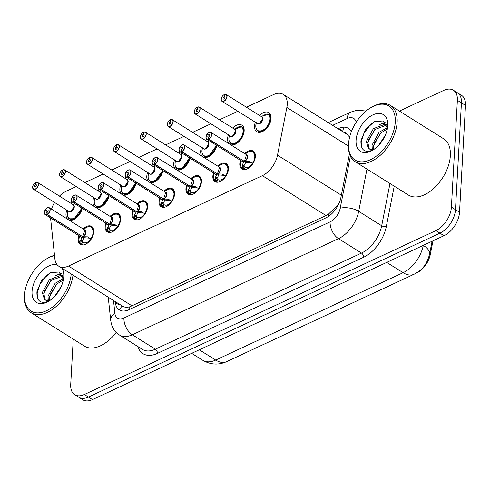 <?xml version="1.0" encoding="UTF-8"?>
<svg xmlns="http://www.w3.org/2000/svg" width="490" height="490" viewBox="0 0 490 490"><rect width="100%" height="100%" fill="white"/><g stroke="black" fill="none" stroke-linecap="round" stroke-linejoin="round"><path stroke-width="0.73" d="M83.092 228.922A10.621 6.352 122.1 0 1 91.606 226.417A10.621 6.352 122.1 0 1 93.743 231.795A10.621 6.352 122.1 0 1 88.629 242.121A10.621 6.352 122.1 0 1 80.323 244.424A10.621 6.352 122.1 0 1 78.186 239.047A10.621 6.352 122.1 0 1 78.859 235.672M110.029 216.36A10.621 6.352 122.1 0 1 118.537 213.861A10.621 6.352 122.1 0 1 120.681 219.238A10.621 6.352 122.1 0 1 115.567 229.565A10.621 6.352 122.1 0 1 107.255 231.868A10.621 6.352 122.1 0 1 105.117 226.49A10.621 6.352 122.1 0 1 105.797 223.115M136.961 203.803A10.621 6.352 122.1 0 1 145.475 201.304A10.621 6.352 122.1 0 1 147.613 206.676A10.621 6.352 122.1 0 1 142.498 217.003A10.621 6.352 122.1 0 1 134.193 219.306A10.621 6.352 122.1 0 1 132.055 213.934A10.621 6.352 122.1 0 1 132.735 210.553M163.899 191.247A10.621 6.352 122.1 0 1 172.413 188.748A10.621 6.352 122.1 0 1 174.55 194.12A10.621 6.352 122.1 0 1 169.436 204.446A10.621 6.352 122.1 0 1 161.13 206.749A10.621 6.352 122.1 0 1 158.993 201.372A10.621 6.352 122.1 0 1 159.667 197.997M190.837 178.691A10.621 6.352 122.1 0 1 199.35 176.186A10.621 6.352 122.1 0 1 201.488 181.563A10.621 6.352 122.1 0 1 196.374 191.89A10.621 6.352 122.1 0 1 188.068 194.193A10.621 6.352 122.1 0 1 185.924 188.815A10.621 6.352 122.1 0 1 186.604 185.441M217.768 166.128A10.621 6.352 122.1 0 1 226.282 163.629A10.621 6.352 122.1 0 1 228.42 169.007A10.621 6.352 122.1 0 1 223.305 179.328A10.621 6.352 122.1 0 1 215 181.631A10.621 6.352 122.1 0 1 212.862 176.259A10.621 6.352 122.1 0 1 213.542 172.884M244.706 153.572A10.621 6.352 122.1 0 1 253.22 151.073A10.621 6.352 122.1 0 1 255.357 156.445A10.621 6.352 122.1 0 1 250.243 166.772A10.621 6.352 122.1 0 1 241.938 169.075A10.621 6.352 122.1 0 1 239.8 163.703A10.621 6.352 122.1 0 1 240.474 160.322M82.234 208.348A11.301 6.756 122.1 0 1 68.772 219.949M67.792 219.33A11.301 6.756 122.1 0 1 65.985 213.959A11.301 6.756 122.1 0 1 66.793 210.118M109.172 195.792A11.301 6.756 122.1 0 1 95.709 207.386M94.729 206.774A11.301 6.756 122.1 0 1 92.922 201.396A11.301 6.756 122.1 0 1 93.725 197.562M136.104 183.229A11.301 6.756 122.1 0 1 122.647 194.83M121.667 194.218A11.301 6.756 122.1 0 1 119.86 188.84A11.301 6.756 122.1 0 1 120.663 185M163.041 170.673A11.301 6.756 122.1 0 1 149.579 182.274M148.599 181.655A11.301 6.756 122.1 0 1 146.792 176.284A11.301 6.756 122.1 0 1 147.6 172.443M189.979 158.117A11.301 6.756 122.1 0 1 176.516 169.712M175.536 169.099A11.301 6.756 122.1 0 1 173.73 163.727A11.301 6.756 122.1 0 1 174.532 159.887M216.917 145.554A11.301 6.756 122.1 0 1 203.454 157.155M202.474 156.543A11.301 6.756 122.1 0 1 200.667 151.165A11.301 6.756 122.1 0 1 201.47 147.331M232.64 128.019A11.301 6.756 122.1 0 1 241.876 125.177A11.301 6.756 122.1 0 1 244.155 130.891A11.301 6.756 122.1 0 1 239.047 141.555A11.301 6.756 122.1 0 1 230.386 144.599M229.406 143.987A11.301 6.756 122.1 0 1 227.599 138.609A11.301 6.756 122.1 0 1 228.407 134.768M259.571 115.462A11.301 6.756 122.1 0 1 268.814 112.614A11.301 6.756 122.1 0 1 271.086 118.335A11.301 6.756 122.1 0 1 265.647 129.317A11.301 6.756 122.1 0 1 256.815 131.767A11.301 6.756 122.1 0 1 254.537 126.053A11.301 6.756 122.1 0 1 255.345 122.212M50.562 217.934L54.898 258.959A19.919 11.907 -57.9 0 0 58.849 266.242A19.919 11.907 -57.9 0 0 68.49 266.052L262.371 175.665A19.919 11.907 -57.9 0 0 277.505 155.177L286.852 107.469A19.919 11.907 -57.9 0 0 287.238 104.468A19.919 11.907 -57.9 0 0 283.226 94.386A19.919 11.907 -57.9 0 0 273.585 94.576L246.439 107.23M349.725 136.753A19.919 8.63 11.1 0 0 349.395 136.802L346.908 134.297A6.639 3.969 -57.9 0 0 344.133 132.557M283.226 94.386L346.828 134.248A19.919 11.907 122.1 0 1 346.908 134.297M416.059 273.212L416.678 272.924A17.928 10.713 -57.9 0 0 430.3 254.488L432.97 240.847M122.273 305.956C124.05 307.31 126.53 307.598 129.721 306.82L326.003 215.545L328.41 214.185L337.065 205.818L339.288 202.756M76.22 186.592L65.991 191.357A19.919 11.907 -57.9 0 0 59.431 196.104M54.537 202.437A19.919 11.907 -57.9 0 0 51.536 209.144M237.84 111.242L219.502 119.787M210.902 123.799L192.57 132.349M183.964 136.355L165.632 144.905M157.027 148.917L138.695 157.462M130.095 161.473L111.763 170.018M103.157 174.03L84.825 182.58M205.702 140.575A11.301 6.756 122.1 0 1 207.043 139.368M178.764 153.137A11.301 6.756 122.1 0 1 180.106 151.931M151.833 165.694A11.301 6.756 122.1 0 1 153.168 164.487M124.895 178.25A11.301 6.756 122.1 0 1 126.236 177.043M97.957 190.806A11.301 6.756 122.1 0 1 99.299 189.599M71.019 203.368A11.301 6.756 122.1 0 1 72.361 202.162M399.424 111.065L443.726 90.411A19.919 11.907 122.1 0 1 453.373 90.221A19.919 11.907 122.1 0 1 457.378 100.297L451.406 207.123A19.919 11.907 122.1 0 1 435.892 230.612L84.36 394.505L88.421 397.047A19.919 11.907 122.1 0 1 78.774 397.237A19.919 11.907 122.1 0 0 88.421 397.047L439.947 233.16L88.421 397.047L92.481 399.589A19.919 11.907 122.1 0 1 82.835 399.779L74.713 394.689A19.919 11.907 122.1 0 1 70.707 384.613L73.249 339.123M451.406 207.123L455.467 209.665A19.919 11.907 122.1 0 1 439.947 233.16A19.919 11.907 122.1 0 0 455.467 209.665L461.439 102.845L455.467 209.665L459.528 212.213A19.919 11.907 122.1 0 1 444.007 235.702L92.481 399.589M453.373 90.221L457.433 92.763A19.919 11.907 122.1 0 1 461.439 102.845A19.919 11.907 122.1 0 0 457.433 92.763L461.494 95.311A19.919 11.907 122.1 0 1 465.5 105.387L459.528 212.213M351.281 131.883A19.919 11.907 -57.9 0 0 348.28 128.3A19.919 11.907 -57.9 0 0 338.633 128.49L338.063 128.754M84.36 394.505A19.919 11.907 122.1 0 1 74.713 394.689M115.248 301.589L115.352 302.6A19.919 11.907 -57.9 0 0 119.303 309.882A19.919 11.907 -57.9 0 0 128.95 309.698L325.783 217.928A19.919 11.907 -57.9 0 0 340.918 197.439L349.468 153.811M224.31 94.748L224.077 94.717A3.853 2.303 -57.9 0 0 221.198 99.194A3.853 2.303 -57.9 0 0 223.838 101.105A3.853 2.303 -57.9 0 0 226.839 96.567A3.853 2.303 -57.9 0 0 224.322 94.601L224.126 96.751L224.996 97.296M257.716 130.732A9.959 5.954 -57.9 0 0 257.973 130.916A9.959 5.954 -57.9 0 0 262.799 130.818A9.959 5.954 -57.9 0 0 270.56 119.076A9.959 5.954 -57.9 0 0 268.808 114.213L269.378 114.556A9.959 5.954 122.1 0 0 269.188 114.452M264.851 115.628L264.949 114.556A9.959 5.954 122.1 0 1 268.44 114.164M224.108 94.65C222.411 95.697 221.431 97.228 221.155 99.243L221.995 101.314L257.538 123.59A3.981 2.383 -57.9 0 0 259.467 123.554A3.981 2.383 -57.9 0 0 262.573 118.856A3.981 2.383 -57.9 0 0 261.77 116.841L226.227 94.564A3.981 2.383 122.1 0 1 227.029 96.579A3.981 2.383 122.1 0 1 225.112 100.45A3.981 2.383 122.1 0 1 221.995 101.314A3.981 2.383 122.1 0 1 221.192 99.299M224.126 96.751A1.329 0.796 122.1 0 1 224.726 96.757A1.329 0.796 122.1 0 1 224.996 97.424A1.329 0.796 122.1 0 1 224.353 98.717A1.329 0.796 122.1 0 1 223.318 99.004A1.329 0.796 122.1 0 1 223.048 98.337A1.329 0.796 122.1 0 1 224.04 96.787L224.996 97.388M264.3 115.726L264.312 114.85L264.888 115.211M262.573 118.856L259.467 123.554A3.981 2.377 122.1 0 0 262.579 118.525M224.04 96.787L224.077 94.717A3.981 2.383 122.1 0 0 223.973 94.772M224.322 94.601L224.426 94.546A3.981 2.383 122.1 0 1 226.227 94.564L224.365 94.533M256.368 122.665C255.357 127.051 255.89 129.801 257.973 130.91L262.799 130.818C268.979 128.306 273.108 116.902 268.802 114.219L261.403 116.387M262.401 116.118A9.959 5.954 122.1 0 1 264.312 114.85M242.127 168.309A9.959 5.954 -57.9 0 0 242.489 168.621L242.415 164.579L244.143 161.51L245.557 162.117M208.74 132.649A3.981 2.383 122.1 0 1 210.994 132.441A3.981 2.383 122.1 0 1 211.79 134.456A3.981 2.383 122.1 0 1 208.814 139.093L244.363 161.369A3.981 2.383 -57.9 0 0 247.34 156.733A3.981 2.383 -57.9 0 0 246.537 154.718L244.363 161.369L249.043 161.486L252.914 163.758M244.363 161.369A3.981 2.383 122 0 0 247.095 157.964A3.981 2.383 122 0 0 246.537 154.718L210.994 132.441C209.328 131.387 207.638 132.943 205.923 137.126L206.762 139.191A3.981 2.383 122.1 0 1 205.959 137.176A3.981 2.383 122.1 0 1 205.965 137.078A3.853 2.303 -57.9 0 0 208.483 139.044L208.562 139.215A3.981 2.383 122.1 0 1 206.762 139.191L242.305 161.467A3.981 2.383 -57.9 0 0 244.106 161.486L244.143 161.51M208.814 139.093L208.728 138.927A3.853 2.303 -57.9 0 0 211.607 134.444A3.853 2.303 -57.9 0 0 208.967 132.533A3.853 2.303 -57.9 0 0 205.965 137.078M255.327 156.843A9.959 5.954 -57.9 0 0 253.318 151.918A9.959 5.954 -57.9 0 0 253.073 151.778M244.302 169.687A9.959 5.954 122.1 0 1 243.72 169.405L244.161 169.687M245.717 162.496L244.051 165.602L243.971 166.422L245.202 167.194L243.72 169.405L242.287 168.193A9.708 5.807 122 0 1 241.08 160.702M248.804 167.96L248.822 166.925A7.301 4.367 -57.9 0 0 252.142 163.96L252.068 163.133M208.562 139.215L244.13 161.228M208.483 139.044L208.679 136.894A1.329 0.796 122.1 0 1 208.079 136.888A1.329 0.796 122.1 0 1 207.815 136.214A1.329 0.796 122.1 0 1 208.452 134.922A1.329 0.796 122.1 0 1 209.493 134.634A1.329 0.796 122.1 0 1 209.757 135.307A1.329 0.796 122.1 0 1 208.764 136.851L208.728 138.927M248.246 168.333L248.357 167.145L248.816 167.433M244.4 161.394L245.974 162.38L251.615 162.852M255.321 156.929L253.306 151.912C251.395 150.522 248.681 151.245 245.165 154.087M245.006 167.084L245.202 167.194A7.301 4.367 -57.9 0 0 248.357 167.145M197.372 107.31L197.139 107.273A3.853 2.303 -57.9 0 0 194.267 111.751A3.853 2.303 -57.9 0 0 196.907 113.668A3.853 2.303 -57.9 0 0 199.902 109.123A3.853 2.303 -57.9 0 0 197.39 107.157L197.188 109.307L198.058 109.852M230.778 143.294A9.959 5.954 -57.9 0 0 231.041 143.472A9.959 5.954 -57.9 0 0 235.862 143.38A9.959 5.954 -57.9 0 0 243.622 131.632A9.959 5.954 -57.9 0 0 241.87 126.769L242.44 127.112A9.959 5.954 122.1 0 0 242.25 127.008M237.913 128.184L238.018 127.112A9.959 5.954 122.1 0 1 241.503 126.72M197.17 107.212C195.473 108.253 194.493 109.785 194.224 111.8L195.057 113.87L230.606 136.147A3.981 2.383 -57.9 0 0 232.536 136.11A3.981 2.383 -57.9 0 0 235.635 131.412A3.981 2.383 -57.9 0 0 234.833 129.397L199.289 107.12A3.981 2.383 122.1 0 1 200.092 109.135A3.981 2.383 122.1 0 1 198.174 113.006A3.981 2.383 122.1 0 1 195.057 113.87A3.981 2.383 122.1 0 1 194.254 111.855M197.188 109.307A1.329 0.796 122.1 0 1 197.789 109.313A1.329 0.796 122.1 0 1 198.058 109.987A1.329 0.796 122.1 0 1 197.415 111.279A1.329 0.796 122.1 0 1 196.38 111.567A1.329 0.796 122.1 0 1 196.11 110.893A1.329 0.796 122.1 0 1 197.103 109.35L198.058 109.944M237.362 128.282L237.381 127.412L237.956 127.768M235.635 131.412L232.536 136.11A3.981 2.377 122.1 0 0 235.641 131.081M197.103 109.35L197.139 107.273A3.981 2.383 122.1 0 0 197.035 107.328M197.39 107.157L197.488 107.102A3.981 2.383 122.1 0 1 199.289 107.12L197.427 107.09M229.436 135.222C228.42 139.607 228.959 142.357 231.035 143.466L235.862 143.38C242.042 140.869 246.17 129.458 241.864 126.775L234.471 128.944M235.463 128.674A9.959 5.954 122.1 0 1 237.381 127.412M170.44 119.866L170.208 119.829A3.853 2.303 -57.9 0 0 167.329 124.313A3.853 2.303 -57.9 0 0 169.969 126.224A3.853 2.303 -57.9 0 0 172.97 121.679A3.853 2.303 -57.9 0 0 170.453 119.713L170.25 121.863L171.12 122.408M203.84 155.851A9.959 5.954 -57.9 0 0 204.103 156.028A9.959 5.954 -57.9 0 0 208.924 155.936A9.959 5.954 -57.9 0 0 216.556 145.334M170.232 119.768C168.542 120.81 167.556 122.341 167.286 124.362L168.125 126.426L203.668 148.703A3.981 2.383 -57.9 0 0 205.598 148.666A3.981 2.383 -57.9 0 0 208.703 143.968A3.981 2.383 -57.9 0 0 207.901 141.953L172.351 119.676A3.981 2.383 122.1 0 1 173.154 121.692A3.981 2.383 122.1 0 1 171.237 125.563A3.981 2.383 122.1 0 1 168.125 126.426A3.981 2.383 122.1 0 1 167.323 124.411M170.25 121.863A1.329 0.796 122.1 0 1 170.851 121.869A1.329 0.796 122.1 0 1 171.12 122.543A1.329 0.796 122.1 0 1 170.483 123.835A1.329 0.796 122.1 0 1 169.442 124.123A1.329 0.796 122.1 0 1 169.179 123.449A1.329 0.796 122.1 0 1 170.171 121.906L171.12 122.5M208.697 143.968L205.598 148.666A3.981 2.377 122.1 0 0 208.703 143.644M170.171 121.906L170.208 119.829A3.981 2.383 122.1 0 0 170.104 119.885M170.453 119.713L170.551 119.658A3.981 2.383 122.1 0 1 172.351 119.676L170.489 119.652M202.499 147.784C201.488 152.169 202.021 154.913 204.097 156.028L208.924 155.936L216.556 145.328M208.526 141.236A9.959 5.954 122.1 0 1 209.199 140.722M143.503 132.423L143.27 132.386A3.853 2.303 -57.9 0 0 140.391 136.869A3.853 2.303 -57.9 0 0 143.031 138.78A3.853 2.303 -57.9 0 0 146.032 134.242A3.853 2.303 -57.9 0 0 143.515 132.276L143.319 134.425L144.183 134.964M176.908 168.407A9.959 5.954 -57.9 0 0 177.166 168.591A9.959 5.954 -57.9 0 0 181.992 168.493A9.959 5.954 -57.9 0 0 189.624 157.89L181.992 168.493L177.166 168.585L179.42 169.999M143.301 132.325C141.604 133.372 140.624 134.903 140.348 136.918L141.187 138.989L176.731 161.265A3.981 2.383 -57.9 0 0 178.66 161.228A3.981 2.383 -57.9 0 0 181.766 156.531A3.981 2.383 -57.9 0 0 180.963 154.509L145.42 132.233A3.981 2.383 122.1 0 1 146.222 134.254A3.981 2.383 122.1 0 1 144.299 138.125A3.981 2.383 122.1 0 1 141.187 138.989A3.981 2.383 122.1 0 1 140.385 136.973M143.319 134.425A1.329 0.796 122.1 0 1 143.919 134.431A1.329 0.796 122.1 0 1 144.183 135.099A1.329 0.796 122.1 0 1 143.546 136.392A1.329 0.796 122.1 0 1 142.504 136.679A1.329 0.796 122.1 0 1 142.241 136.006A1.329 0.796 122.1 0 1 143.233 134.462L144.189 135.062M181.766 156.524L178.66 161.228A3.981 2.377 122.1 0 0 181.772 156.2M143.233 134.462L143.27 132.386A3.981 2.383 122.1 0 0 143.166 132.447M143.515 132.276L143.619 132.214A3.981 2.383 122.1 0 1 145.42 132.233L143.552 132.208M181.594 153.793A9.959 5.954 122.1 0 1 182.268 153.284M116.565 144.979L116.332 144.948A3.853 2.303 -57.9 0 0 113.453 149.426A3.853 2.303 -57.9 0 0 116.093 151.343A3.853 2.303 -57.9 0 0 119.095 146.798A3.853 2.303 -57.9 0 0 116.577 144.832L116.381 146.982L117.251 147.527M149.971 180.963A9.959 5.954 -57.9 0 0 150.234 181.147A9.959 5.954 -57.9 0 0 155.054 181.055A9.959 5.954 -57.9 0 0 162.686 170.453L155.054 181.055L150.228 181.141C148.145 180.032 147.613 177.282 148.623 172.897M116.363 144.887C114.666 145.928 113.686 147.459 113.417 149.475L114.25 151.545L149.799 173.821A3.981 2.383 -57.9 0 0 151.722 173.785A3.981 2.383 -57.9 0 0 154.828 169.087A3.981 2.383 -57.9 0 0 154.025 167.072L118.482 144.795A3.981 2.383 122.1 0 1 119.284 146.81A3.981 2.383 122.1 0 1 117.367 150.681A3.981 2.383 122.1 0 1 114.25 151.545A3.981 2.383 122.1 0 1 113.447 149.53M116.381 146.982A1.329 0.796 122.1 0 1 116.981 146.988A1.329 0.796 122.1 0 1 117.251 147.662A1.329 0.796 122.1 0 1 116.608 148.948A1.329 0.796 122.1 0 1 115.573 149.236A1.329 0.796 122.1 0 1 115.303 148.568A1.329 0.796 122.1 0 1 116.295 147.018L117.251 147.619M154.828 169.087L151.722 173.785A3.981 2.377 122.1 0 0 154.834 168.756M116.295 147.018L116.332 144.948A3.981 2.383 122.1 0 0 116.228 145.003M116.577 144.832L116.681 144.777A3.981 2.383 122.1 0 1 118.482 144.795L116.62 144.764M154.656 166.349A9.959 5.954 122.1 0 1 155.33 165.841M214.148 173.258A9.708 5.807 122 0 0 215.349 180.755L215.478 177.135L217.211 174.073L218.62 174.679M181.802 145.212A3.981 2.383 122.1 0 1 184.056 144.997A3.981 2.383 122.1 0 1 184.859 147.018A3.981 2.383 122.1 0 1 181.882 151.649L217.425 173.925A3.981 2.383 -57.9 0 0 220.402 169.295A3.981 2.383 -57.9 0 0 219.6 167.274L217.425 173.925L222.105 174.042L225.982 176.314M217.431 173.925A3.981 2.383 122 0 0 220.163 170.52A3.981 2.383 122 0 0 219.6 167.28L184.056 144.997C182.396 143.944 180.706 145.506 178.985 149.683L179.824 151.753A3.981 2.383 122.1 0 1 179.022 149.738A3.981 2.383 122.1 0 1 179.028 149.634A3.853 2.303 -57.9 0 0 181.545 151.6L181.625 151.771A3.981 2.383 122.1 0 1 179.824 151.753L215.367 174.03A3.981 2.383 -57.9 0 0 217.174 174.048L217.211 174.073M181.882 151.649L181.79 151.484A3.853 2.303 -57.9 0 0 184.669 147.006A3.853 2.303 -57.9 0 0 182.029 145.095A3.853 2.303 -57.9 0 0 179.028 149.634M228.395 169.399A9.959 5.954 -57.9 0 0 226.38 164.475A9.959 5.954 -57.9 0 0 226.135 164.334M215.19 180.865A9.959 5.954 -57.9 0 0 215.551 181.178L216.004 181.459L217.48 179.26L218.264 179.757A7.301 4.367 -57.9 0 0 221.419 179.701L221.878 179.989M217.364 182.243A9.959 5.954 122.1 0 1 216.782 181.968L217.223 182.243M218.075 179.64L216.782 181.968L216.004 181.459M221.866 180.516L221.89 179.487A7.301 4.367 -57.9 0 0 225.204 176.523L225.131 175.69M181.625 151.771L217.199 173.785M181.545 151.6L181.747 149.45A1.329 0.796 122.1 0 1 181.147 149.444A1.329 0.796 122.1 0 1 180.877 148.77A1.329 0.796 122.1 0 1 181.514 147.484A1.329 0.796 122.1 0 1 182.556 147.196A1.329 0.796 122.1 0 1 182.819 147.864A1.329 0.796 122.1 0 1 181.827 149.413L181.79 151.484M221.309 180.89L221.419 179.701M217.462 173.95L219.036 174.936L224.677 175.408M218.779 175.059L217.119 178.158L217.033 178.979L217.48 179.26M228.383 169.485L226.374 164.475L227.801 165.363M188.252 193.421A9.959 5.954 -57.9 0 0 188.619 193.74L188.546 189.691L190.273 186.629L191.682 187.235M154.865 157.768A3.981 2.383 122.1 0 1 157.119 157.56A3.981 2.383 122.1 0 1 157.921 159.575A3.981 2.383 122.1 0 1 154.944 164.211L190.488 186.488A3.981 2.383 -57.9 0 0 193.464 181.851A3.981 2.383 -57.9 0 0 192.662 179.836L190.488 186.482L195.173 186.604L199.044 188.871M190.494 186.482A3.981 2.383 122 0 0 193.225 183.082A3.981 2.383 122 0 0 192.662 179.836L157.119 157.56C155.459 156.5 153.768 158.062 152.053 162.239L152.886 164.309A3.981 2.383 122.1 0 1 152.084 162.294A3.981 2.383 122.1 0 1 152.096 162.19A3.853 2.303 -57.9 0 0 154.607 164.156L154.693 164.328A3.981 2.383 122.1 0 1 152.886 164.309L188.436 186.586A3.981 2.383 -57.9 0 0 190.236 186.604L190.273 186.629M154.944 164.211L154.858 164.046A3.853 2.303 -57.9 0 0 157.731 159.562A3.853 2.303 -57.9 0 0 155.091 157.651A3.853 2.303 -57.9 0 0 152.096 162.19M201.457 181.955A9.959 5.954 -57.9 0 0 199.448 177.031A9.959 5.954 -57.9 0 0 199.203 176.89M190.426 194.8A9.959 5.954 122.1 0 1 189.851 194.524L190.292 194.8M191.847 187.615L190.181 190.72L190.102 191.535L191.333 192.313L189.851 194.524L188.411 193.311A9.708 5.807 122 0 1 187.211 185.82M194.934 193.072L194.953 192.043A7.301 4.367 -57.9 0 0 198.266 189.079L198.193 188.252M154.693 164.328L190.261 186.341M154.607 164.156L154.809 162.006A1.329 0.796 122.1 0 1 154.209 162A1.329 0.796 122.1 0 1 153.94 161.333A1.329 0.796 122.1 0 1 154.583 160.04A1.329 0.796 122.1 0 1 155.618 159.752A1.329 0.796 122.1 0 1 155.887 160.426A1.329 0.796 122.1 0 1 154.895 161.97L154.858 164.046M194.377 193.452L194.487 192.258L194.94 192.546M190.524 186.506L192.098 187.492L197.746 187.964M201.451 182.041L199.436 177.031C197.525 175.634 194.806 176.363 191.29 179.199M191.137 192.196L191.333 192.313A7.301 4.367 -57.9 0 0 194.487 192.258M160.273 198.377A9.708 5.807 122 0 0 161.48 205.867L161.608 202.248L163.335 199.185L164.75 199.791M127.933 170.324A3.981 2.383 122.1 0 1 130.181 170.116A3.981 2.383 122.1 0 1 130.983 172.131A3.981 2.383 122.1 0 1 128.006 176.768L163.556 199.044A3.981 2.383 -57.9 0 0 166.533 194.407A3.981 2.383 -57.9 0 0 165.73 192.392L163.556 199.044L168.235 199.161L172.106 201.427M163.556 199.044A3.981 2.383 122 0 0 166.288 195.639A3.981 2.383 122 0 0 165.73 192.392L130.181 170.116C128.521 169.056 126.83 170.618 125.115 174.801L125.954 176.865A3.981 2.383 122.1 0 1 125.152 174.85A3.981 2.383 122.1 0 1 125.158 174.746A3.853 2.303 -57.9 0 0 127.676 176.719L127.755 176.884A3.981 2.383 122.1 0 1 125.954 176.865L161.498 199.142A3.981 2.383 -57.9 0 0 163.299 199.161L163.335 199.185M128.006 176.768L127.921 176.602A3.853 2.303 -57.9 0 0 130.799 172.119A3.853 2.303 -57.9 0 0 128.16 170.208A3.853 2.303 -57.9 0 0 125.158 174.752M174.52 194.518A9.959 5.954 -57.9 0 0 172.511 189.593A9.959 5.954 -57.9 0 0 172.266 189.452M161.32 205.984A9.959 5.954 -57.9 0 0 161.682 206.296L162.129 206.578L163.611 204.373L164.395 204.869A7.301 4.367 -57.9 0 0 167.549 204.82L168.009 205.108M163.495 207.356A9.959 5.954 122.1 0 1 162.913 207.08L163.354 207.362M164.199 204.759L162.913 207.08L162.129 206.578M167.996 205.635L168.015 204.6A7.301 4.367 -57.9 0 0 171.335 201.635L171.261 200.808M127.755 176.884L163.323 198.897M127.676 176.719L127.872 174.569A1.329 0.796 122.1 0 1 127.271 174.562A1.329 0.796 122.1 0 1 127.008 173.889A1.329 0.796 122.1 0 1 127.645 172.596A1.329 0.796 122.1 0 1 128.68 172.309A1.329 0.796 122.1 0 1 128.95 172.982A1.329 0.796 122.1 0 1 127.957 174.526L127.921 176.602M167.439 206.008L167.549 204.82M163.593 199.069L165.167 200.055L170.808 200.526M164.91 200.171L163.244 203.276L163.164 204.091L163.611 204.373M174.514 194.604L172.498 189.587L173.932 190.481M371.169 107.463L372.045 106.961A33.198 19.839 122.1 0 1 390.45 105.436A33.198 19.839 122.1 0 1 397.133 122.237A33.198 19.839 122.1 0 1 381.147 154.503A33.198 19.839 122.1 0 1 355.189 161.7A33.198 19.839 122.1 0 1 348.513 144.899A33.198 19.839 122.1 0 1 348.537 144.47L348.604 143.466A31.868 19.049 122.1 0 1 371.169 107.463A31.868 19.049 122.1 0 1 395.259 122.12A31.868 19.049 122.1 0 1 370.428 159.709A31.868 19.049 122.1 0 1 348.58 143.882A31.868 19.049 122.1 0 1 348.604 143.466M390.45 105.436L443.677 138.799A33.198 19.839 122.1 0 1 450.359 155.593A33.198 19.839 122.1 0 1 434.373 187.86A33.198 19.839 122.1 0 1 408.421 195.057L355.189 161.7M387.345 128.931L380.54 133.139L373.478 145.996L373.478 149.193M387.37 127.67L379.107 132.239L372.045 145.095L372.284 149.383M386.733 125.017L374.807 129.544L367.751 142.4L369.338 148.997M386.53 124.527L385.324 124.123L373.374 128.65L366.318 141.506L368.578 148.623L369.534 149.064L374.097 149.297M385.238 135.454L378.537 145.475M374.795 148.795A15.012 8.967 122.1 0 1 369.534 149.064M387.774 125.612A21.652 12.936 122.1 0 1 387.755 125.893A21.652 12.936 122.1 0 1 372.425 150.35A21.652 12.936 122.1 0 1 356.065 140.391A21.652 12.936 122.1 0 1 372.933 114.862A21.652 12.936 122.1 0 1 387.774 125.612M387.443 128.411L383.235 120.944L374.299 121.624L365.43 129.703L360.934 140.685C360.64 150.173 364.67 153.266 373.043 149.977M384.981 122.212L379.315 124.748M381.214 132.521L373.876 143.993M385.44 122.727L382.127 124.001M375.487 128.925L368.143 140.403M374.225 121.661L370.103 124.993L364.039 133.145L361.185 141.941L361.406 146.878M72.973 275.092A33.198 19.839 122.1 0 1 56.405 306.238A33.198 19.839 122.1 0 1 31.182 312.755A33.198 19.839 122.1 0 1 24.5 295.96A33.198 19.839 122.1 0 1 24.524 295.525L24.598 294.527A31.868 19.049 122.1 0 1 47.163 258.518A31.868 19.049 122.1 0 1 54.543 255.609M47.163 258.518L48.032 258.022A33.198 19.839 122.1 0 1 54.506 255.278M71.191 273.977A31.868 19.049 122.1 0 1 46.072 310.923A31.868 19.049 122.1 0 1 24.567 294.943A31.868 19.049 122.1 0 1 24.598 294.527M63.333 279.992L56.528 284.194L49.466 297.05L49.466 300.254M63.363 278.73L55.094 283.3L48.038 296.156L48.277 300.444M62.726 276.072L50.801 280.605L43.739 293.461L45.331 300.058M62.524 275.588L61.311 275.184L49.367 279.71L42.305 292.567L44.566 299.684L45.527 300.125L50.084 300.358M61.232 286.515L54.525 296.536M50.789 299.856A15.012 8.967 122.1 0 1 45.527 300.125M61.85 268.122A21.652 12.936 122.1 0 1 63.761 276.672A21.652 12.936 122.1 0 1 63.743 276.954A21.652 12.936 122.1 0 1 48.418 301.411A21.652 12.936 122.1 0 1 32.052 291.452A21.652 12.936 122.1 0 1 41.093 271.797A21.652 12.936 122.1 0 1 57.14 264.753M63.431 279.471L59.223 272.005L50.292 272.679L41.423 280.758L36.928 291.746C36.627 301.228 40.664 304.327 49.031 301.038M116.191 332.385A33.198 19.839 122.1 0 1 84.409 346.118L31.182 312.755M47.995 299.09L47.849 300.468M47.812 301.215L47.806 301.601M60.968 273.273L55.309 275.809M57.201 283.575L49.864 295.047M61.428 273.788L58.12 275.062M51.475 279.986L44.137 291.458M50.213 272.722L46.091 276.054L40.033 284.206L37.173 293.002L37.393 297.938M89.627 157.541L89.401 157.504A3.853 2.303 -57.9 0 0 86.522 161.988A3.853 2.303 -57.9 0 0 89.162 163.899A3.853 2.303 -57.9 0 0 92.163 159.354A3.853 2.303 -57.9 0 0 89.646 157.388L89.443 159.538L90.313 160.083M123.033 193.525A9.959 5.954 -57.9 0 0 123.296 193.703A9.959 5.954 -57.9 0 0 128.117 193.611A9.959 5.954 -57.9 0 0 135.748 183.009L128.117 193.611L123.29 193.697L125.55 195.118M89.425 157.443C87.735 158.484 86.748 160.016 86.479 162.037L87.318 164.101L122.861 186.378A3.981 2.383 -57.9 0 0 124.791 186.341A3.981 2.383 -57.9 0 0 127.896 181.643A3.981 2.383 -57.9 0 0 127.094 179.628L91.544 157.351A3.981 2.383 122.1 0 1 92.347 159.366A3.981 2.383 122.1 0 1 90.43 163.237A3.981 2.383 122.1 0 1 87.318 164.101A3.981 2.383 122.1 0 1 86.516 162.086M89.443 159.538A1.329 0.796 122.1 0 1 90.044 159.544A1.329 0.796 122.1 0 1 90.313 160.218A1.329 0.796 122.1 0 1 89.676 161.51A1.329 0.796 122.1 0 1 88.635 161.798A1.329 0.796 122.1 0 1 88.365 161.124A1.329 0.796 122.1 0 1 89.358 159.581L90.313 160.175M127.89 181.643L124.791 186.341A3.981 2.377 122.1 0 0 127.896 181.318M89.358 159.581L89.401 157.504A3.981 2.383 122.1 0 0 89.29 157.56M89.646 157.388L89.744 157.333A3.981 2.383 122.1 0 1 91.544 157.351L89.682 157.321M127.719 178.911A9.959 5.954 122.1 0 1 128.392 178.397M62.696 170.097L62.463 170.061A3.853 2.303 -57.9 0 0 59.584 174.544A3.853 2.303 -57.9 0 0 62.224 176.455A3.853 2.303 -57.9 0 0 65.225 171.917A3.853 2.303 -57.9 0 0 62.708 169.95L62.512 172.1L63.375 172.639M96.101 206.082A9.959 5.954 -57.9 0 0 96.359 206.266A9.959 5.954 -57.9 0 0 101.185 206.168A9.959 5.954 -57.9 0 0 108.817 195.565L101.185 206.168L96.359 206.253L98.613 207.674M62.493 169.999C60.797 171.047 59.811 172.572 59.541 174.593L60.38 176.663L95.924 198.94A3.981 2.383 -57.9 0 0 97.853 198.897A3.981 2.383 -57.9 0 0 100.958 194.199A3.981 2.383 -57.9 0 0 100.156 192.184L64.613 169.907A3.981 2.383 122.1 0 1 65.409 171.923A3.981 2.383 122.1 0 1 63.492 175.8A3.981 2.383 122.1 0 1 60.38 176.663A3.981 2.383 122.1 0 1 59.578 174.648M62.512 172.1A1.329 0.796 122.1 0 1 63.112 172.106A1.329 0.796 122.1 0 1 63.375 172.774A1.329 0.796 122.1 0 1 62.738 174.066A1.329 0.796 122.1 0 1 61.697 174.354A1.329 0.796 122.1 0 1 61.434 173.681A1.329 0.796 122.1 0 1 62.426 172.137L63.375 172.737M100.958 194.199L97.853 198.897A3.981 2.377 122.1 0 0 100.958 193.875M62.426 172.137L62.463 170.061A3.981 2.383 122.1 0 0 62.359 170.116M62.708 169.95L62.806 169.889A3.981 2.383 122.1 0 1 64.613 169.907L62.745 169.883M100.787 191.468A9.959 5.954 122.1 0 1 101.461 190.953M35.758 182.654L35.525 182.623A3.853 2.303 -57.9 0 0 32.646 187.1A3.853 2.303 -57.9 0 0 35.286 189.011A3.853 2.303 -57.9 0 0 38.287 184.473A3.853 2.303 -57.9 0 0 35.77 182.507L35.574 184.657L36.444 185.202M69.163 218.638A9.959 5.954 -57.9 0 0 69.421 218.822A9.959 5.954 -57.9 0 0 74.247 218.73A9.959 5.954 -57.9 0 0 81.879 208.121M35.556 182.562C33.859 183.603 32.879 185.134 32.603 187.149L33.443 189.22L68.986 211.496A3.981 2.383 -57.9 0 0 70.915 211.46A3.981 2.383 -57.9 0 0 74.021 206.762A3.981 2.383 -57.9 0 0 73.218 204.746L37.675 182.47A3.981 2.383 122.1 0 1 38.477 184.485A3.981 2.383 122.1 0 1 36.56 188.356A3.981 2.383 122.1 0 1 33.443 189.22A3.981 2.383 122.1 0 1 32.64 187.204M35.574 184.657A1.329 0.796 122.1 0 1 36.174 184.663A1.329 0.796 122.1 0 1 36.444 185.336A1.329 0.796 122.1 0 1 35.801 186.623A1.329 0.796 122.1 0 1 34.766 186.911A1.329 0.796 122.1 0 1 34.496 186.243A1.329 0.796 122.1 0 1 35.488 184.693L36.444 185.293M74.021 206.762L70.915 211.46A3.981 2.377 122.1 0 0 74.027 206.431M35.488 184.693L35.525 182.623A3.981 2.383 122.1 0 0 35.421 182.678M35.77 182.507L35.874 182.452A3.981 2.383 122.1 0 1 37.675 182.47L35.813 182.439M67.816 210.571C66.805 214.957 67.338 217.707 69.421 218.816L74.247 218.73L81.873 208.121M73.849 204.024A9.959 5.954 122.1 0 1 74.523 203.515M134.383 218.54A9.959 5.954 -57.9 0 0 134.744 218.852L134.67 214.81L136.398 211.741L137.812 212.348M100.995 182.88A3.981 2.383 122.1 0 1 103.249 182.672A3.981 2.383 122.1 0 1 104.052 184.687A3.981 2.383 122.1 0 1 101.075 189.324L136.618 211.6A3.981 2.383 -57.9 0 0 139.595 206.964A3.981 2.383 -57.9 0 0 138.793 204.949L136.618 211.6L141.298 211.717L145.169 213.989M136.618 211.6A3.981 2.383 122 0 0 139.356 208.195A3.981 2.383 122 0 0 138.793 204.949L103.249 182.672C101.583 181.619 99.899 183.18 98.178 187.358L99.017 189.428A3.981 2.383 122.1 0 1 98.214 187.413A3.981 2.383 122.1 0 1 98.221 187.309A3.853 2.303 -57.9 0 0 100.738 189.275L100.818 189.446A3.981 2.383 122.1 0 1 99.017 189.428L134.56 211.704A3.981 2.383 -57.9 0 0 136.361 211.723L136.398 211.741M101.075 189.324L100.983 189.158A3.853 2.303 -57.9 0 0 103.862 184.681A3.853 2.303 -57.9 0 0 101.222 182.764A3.853 2.303 -57.9 0 0 98.221 187.309M147.582 207.074A9.959 5.954 -57.9 0 0 145.573 202.15A9.959 5.954 -57.9 0 0 145.328 202.009M136.557 219.918A9.959 5.954 122.1 0 1 135.975 219.643L136.416 219.918M137.972 212.727L136.306 215.833L136.226 216.654L137.457 217.431L135.975 219.643L134.542 218.424A9.708 5.807 122 0 1 133.335 210.933M141.059 218.191L141.077 217.156A7.301 4.367 -57.9 0 0 144.397 214.191L144.323 213.364M100.818 189.446L136.385 211.46M100.738 189.275L100.934 187.125A1.329 0.796 122.1 0 1 100.334 187.119A1.329 0.796 122.1 0 1 100.07 186.445A1.329 0.796 122.1 0 1 100.707 185.159A1.329 0.796 122.1 0 1 101.749 184.871A1.329 0.796 122.1 0 1 102.012 185.539A1.329 0.796 122.1 0 1 101.02 187.088L100.983 189.158M140.501 218.565L140.612 217.376L141.071 217.664M136.655 211.625L138.229 212.611L143.87 213.083M147.576 207.16L145.561 202.143L146.994 203.038M137.267 217.315L137.457 217.431A7.301 4.367 -57.9 0 0 140.612 217.376M107.445 231.096A9.959 5.954 -57.9 0 0 107.806 231.409L107.733 227.366L109.466 224.304L110.875 224.91M74.057 195.443A3.981 2.383 122.1 0 1 76.311 195.234A3.981 2.383 122.1 0 1 77.114 197.25A3.981 2.383 122.1 0 1 74.137 201.886L109.68 224.163A3.981 2.383 -57.9 0 0 112.657 219.526A3.981 2.383 -57.9 0 0 111.855 217.511A3.981 2.383 122 0 1 112.418 220.757A3.981 2.383 122 0 1 109.687 224.157L114.36 224.279L118.237 226.545M109.68 224.157L111.855 217.511L76.311 195.234C74.651 194.175 72.961 195.737 71.246 199.914L72.079 201.984A3.981 2.383 122.1 0 1 71.277 199.969A3.981 2.383 122.1 0 1 71.283 199.865A3.853 2.303 -57.9 0 0 73.8 201.831L73.88 202.003A3.981 2.383 122.1 0 1 72.079 201.984L107.629 224.261A3.981 2.383 -57.9 0 0 109.429 224.279L109.466 224.304M74.137 201.886L74.051 201.721A3.853 2.303 -57.9 0 0 76.924 197.237A3.853 2.303 -57.9 0 0 74.284 195.326A3.853 2.303 -57.9 0 0 71.283 199.865M120.65 219.63A9.959 5.954 -57.9 0 0 118.641 214.706A9.959 5.954 -57.9 0 0 118.396 214.565M109.619 232.474A9.959 5.954 122.1 0 1 109.043 232.199L109.484 232.474M111.04 225.29L109.374 228.395L109.288 229.21L110.526 229.988L109.043 232.199L107.604 230.986A9.708 5.807 122 0 1 106.404 223.495M114.127 230.747L114.146 229.718A7.301 4.367 -57.9 0 0 117.459 226.754L117.386 225.921M73.88 202.003L109.454 224.016M73.8 201.831L74.002 199.681A1.329 0.796 122.1 0 1 73.402 199.675A1.329 0.796 122.1 0 1 73.133 199.007A1.329 0.796 122.1 0 1 73.77 197.715A1.329 0.796 122.1 0 1 74.811 197.427A1.329 0.796 122.1 0 1 75.08 198.101A1.329 0.796 122.1 0 1 74.088 199.644L74.051 201.721M113.57 231.127L113.674 229.933L114.133 230.22M109.717 224.181L111.291 225.167L116.939 225.639M120.638 219.716L118.629 214.706L120.062 215.6M110.33 229.871L110.526 229.988A7.301 4.367 -57.9 0 0 113.674 229.933M107.812 231.403L107.806 231.409C105.907 230.165 105.466 227.47 106.459 223.299M80.507 243.659A9.959 5.954 -57.9 0 0 80.874 243.971L80.801 239.922L82.528 236.86L83.937 237.466M47.12 207.999A3.981 2.383 122.1 0 1 49.374 207.791A3.981 2.383 122.1 0 1 50.176 209.806A3.981 2.383 122.1 0 1 47.199 214.442L82.785 236.744L87.428 236.835L91.299 239.102M47.199 214.442L47.114 214.277A3.853 2.303 -57.9 0 0 49.992 209.793A3.853 2.303 -57.9 0 0 47.352 207.882A3.853 2.303 -57.9 0 0 44.351 212.421L44.351 212.421A3.853 2.303 -57.9 0 0 46.869 214.393L46.948 214.559A3.981 2.383 122.1 0 1 45.141 214.54L80.691 236.817A3.981 2.383 -57.9 0 0 82.492 236.835L82.528 236.86M93.713 232.186A9.959 5.954 -57.9 0 0 91.704 227.262A9.959 5.954 -57.9 0 0 91.459 227.127M82.688 245.031A9.959 5.954 122.1 0 1 82.106 244.755L82.547 245.031M84.102 237.846L82.436 240.951L82.357 241.766L83.588 242.544L82.106 244.755L80.666 243.542A9.708 5.807 122 0 1 79.466 236.051M87.189 243.31L87.208 242.274A7.301 4.367 -57.9 0 0 90.521 239.31L90.448 238.483M44.345 212.525A3.981 2.383 122.1 0 0 45.141 214.54L44.308 212.476C46.023 208.293 47.714 206.731 49.374 207.791L84.923 230.067A3.981 2.383 122 0 1 85.481 233.314A3.981 2.383 122 0 1 82.749 236.719A3.981 2.383 -57.9 0 0 85.719 232.082A3.981 2.383 -57.9 0 0 84.923 230.067L82.749 236.713M46.948 214.559L82.516 236.572M46.869 214.393L47.065 212.244A1.329 0.796 122.1 0 1 46.464 212.237A1.329 0.796 122.1 0 1 46.195 211.564A1.329 0.796 122.1 0 1 46.838 210.271A1.329 0.796 122.1 0 1 47.873 209.983A1.329 0.796 122.1 0 1 48.142 210.657A1.329 0.796 122.1 0 1 47.15 212.201L47.114 214.277M86.632 243.683L86.742 242.495L87.196 242.777M82.785 236.744L84.36 237.73L90.001 238.201M93.706 232.278L91.691 227.262L93.124 228.156M83.392 242.428L83.588 242.544A7.301 4.367 -57.9 0 0 86.742 242.495M348.464 146.081L286.852 107.469M342.737 131.681A19.919 11.736 -115 0 1 344.047 127.155M430.3 254.488L429.577 254.034M328.49 216.384A19.919 11.736 -115 0 1 328.41 214.185M337.065 205.818A19.919 8.63 11.1 0 1 337.861 205.745M129.826 309.288A19.919 11.736 -115 0 1 129.721 306.82M119.542 310.023A19.919 12.703 -6 0 1 122.255 305.981M341.359 195.192L277.505 155.177M326.003 215.545L262.371 175.665M132.122 305.932L68.49 266.052M226.594 361.657A23.238 13.696 -115 0 1 215.686 360.064L403.117 272.685A23.238 13.696 65 0 0 414.026 274.271L226.594 361.657C218.577 365.24 210.651 364.793 202.829 360.315A26.558 15.87 -57.9 0 0 215.686 360.064L199.295 349.793M386.72 262.407L403.117 272.685A26.558 15.87 -57.9 0 0 423.299 245.361A23.238 10.063 11.1 0 1 429.534 254.261C426.355 266.223 421.265 270.315 414.026 274.271M465.5 105.387L457.378 100.297M444.007 235.702L435.892 230.612M342.24 130.75L338.633 128.49M356.157 122.292A13.279 7.938 -57.9 0 0 347.245 118.513L332.612 125.336M366.055 111.028L357.228 110.177L350.656 112.13A13.279 7.822 65 0 0 347.245 118.513M394.23 186.163L386.316 226.533A29.878 17.854 122.1 0 1 363.617 257.262L157.443 353.388A29.878 17.854 122.1 0 1 137.806 346.51M366.967 169.081L358.692 211.331L381.698 225.749L389.973 183.499M113.527 300.511L114.874 313.263A13.279 7.938 -57.9 0 0 123.939 317.992L330.107 221.872A13.279 7.938 -57.9 0 0 340.201 208.213A13.279 5.751 11.1 0 1 358.692 211.331A26.558 15.87 122.1 0 1 338.51 238.655L361.516 253.067A26.558 15.87 -57.9 0 0 381.698 225.749A3.32 1.439 -168.9 0 0 386.316 226.533M330.107 221.872A13.279 7.822 65 0 0 338.51 238.655L132.337 334.774L155.342 349.192L361.516 253.067A3.32 1.954 -115 0 1 363.617 257.262M123.939 317.992A13.279 7.822 65 0 0 132.337 334.774A26.558 15.87 122.1 0 1 119.48 335.025L142.486 349.437A26.558 15.87 -57.9 0 0 155.342 349.192A3.32 1.954 -115 0 1 157.443 353.388M340.201 208.213L350.393 156.175M108.247 297.197L110.691 320.313A13.279 8.471 -6 0 1 114.874 313.263M118.96 304.86L115.352 302.6M261.452 116.638A4.104 2.45 122.1 0 1 261.905 121.636A4.104 2.45 122.1 0 1 257.213 123.382M268.318 114.207A9.708 5.8 122.1 0 1 268.355 124.448A9.708 5.8 122.1 0 1 259.222 131.008A9.708 5.8 122.1 0 1 256.319 122.825M243.965 161.816A4.104 2.456 122 0 1 241.987 161.271M246.207 154.509A4.104 2.456 122 0 1 247.524 157.425A4.104 2.456 122 0 1 244.859 161.4M245.306 153.952A9.708 5.807 122 0 1 253.808 152.806A9.708 5.807 122 0 1 252.448 163.458M242.942 168.903L244.418 166.698M242.299 165.369L243.971 166.422M242.415 164.579L244.051 165.602M249.043 161.486L250.678 162.515M252.466 164.187L252.142 163.96M234.514 129.195A4.104 2.45 122.1 0 1 234.973 134.193A4.104 2.45 122.1 0 1 230.275 135.944M241.386 126.763A9.708 5.8 122.1 0 1 241.417 137.004A9.708 5.8 122.1 0 1 232.285 143.564A9.708 5.8 122.1 0 1 229.387 135.381M207.582 141.751A4.104 2.45 122.1 0 1 208.036 146.749A4.104 2.45 122.1 0 1 203.344 148.501M216.053 145.022A9.708 5.8 122.1 0 1 207.056 156.034A9.708 5.8 122.1 0 1 202.45 147.943M180.645 154.313A4.104 2.45 122.1 0 1 181.098 159.305A4.104 2.45 122.1 0 1 176.406 161.057M189.122 157.578A9.708 5.8 122.1 0 1 180.118 168.597A9.708 5.8 122.1 0 1 175.512 160.5M153.707 166.87A4.104 2.45 122.1 0 1 154.16 171.868A4.104 2.45 122.1 0 1 149.468 173.613M162.184 170.134A9.708 5.8 122.1 0 1 153.18 181.153A9.708 5.8 122.1 0 1 148.574 173.056M217.027 174.373A4.104 2.456 122 0 1 215.049 173.828M219.269 167.072A4.104 2.456 122 0 1 220.586 169.981A4.104 2.456 122 0 1 217.921 173.956M218.375 166.508A9.708 5.807 122 0 1 226.87 165.363A9.708 5.807 122 0 1 225.516 176.014M215.361 177.931L217.033 178.979M215.478 177.135L217.119 178.158M222.105 174.042L223.746 175.071M225.529 176.749L225.204 176.523M190.089 186.929A4.104 2.456 122 0 1 188.111 186.384M192.337 179.628A4.104 2.456 122 0 1 193.654 182.537A4.104 2.456 122 0 1 190.984 186.512M191.437 179.064A9.708 5.807 122 0 1 199.932 177.919A9.708 5.807 122 0 1 198.579 188.57M189.067 194.022L190.543 191.817M188.423 190.488L190.102 191.535M188.546 189.691L190.181 190.72M195.173 186.604L196.809 187.627M198.591 189.305L198.266 189.079M163.152 199.491A4.104 2.456 122 0 1 161.179 198.94M165.4 192.184A4.104 2.456 122 0 1 166.716 195.1A4.104 2.456 122 0 1 164.046 199.069M164.499 191.621A9.708 5.807 122 0 1 173.001 190.481A9.708 5.807 122 0 1 171.641 201.127M161.492 203.044L163.164 204.091M161.608 202.248L163.244 203.276M168.235 199.161L169.871 200.183M171.659 201.862L171.335 201.635M126.769 179.426A4.104 2.45 122.1 0 1 127.229 184.424A4.104 2.45 122.1 0 1 122.531 186.175M135.246 182.69A9.708 5.8 122.1 0 1 126.249 193.709A9.708 5.8 122.1 0 1 121.642 185.612M99.838 191.988A4.104 2.45 122.1 0 1 100.291 196.98A4.104 2.45 122.1 0 1 95.599 198.732M108.308 195.253A9.708 5.8 122.1 0 1 99.311 206.266A9.708 5.8 122.1 0 1 94.705 198.174M72.9 204.544A4.104 2.45 122.1 0 1 73.353 209.542A4.104 2.45 122.1 0 1 68.661 211.288M81.377 207.809A9.708 5.8 122.1 0 1 72.373 218.828A9.708 5.8 122.1 0 1 67.767 210.731M136.22 212.048A4.104 2.456 122 0 1 134.242 211.502M138.462 204.746A4.104 2.456 122 0 1 139.779 207.656A4.104 2.456 122 0 1 137.114 211.631M137.567 204.183A9.708 5.807 122 0 1 146.063 203.038A9.708 5.807 122 0 1 144.703 213.689M135.197 219.134L136.673 216.929M134.554 215.606L136.226 216.654M134.67 214.81L136.306 215.833M141.298 211.717L142.933 212.746M144.722 214.418L144.397 214.191M109.282 224.604A4.104 2.456 122 0 1 107.304 224.059M111.53 217.303A4.104 2.456 122 0 1 112.847 220.212A4.104 2.456 122 0 1 110.177 224.187M110.63 216.739A9.708 5.807 122 0 1 119.125 215.594A9.708 5.807 122 0 1 117.772 226.245M108.259 231.696L109.736 229.492M107.616 228.162L109.288 229.21M107.733 227.366L109.374 228.395M114.36 224.279L116.001 225.302M117.784 226.98L117.459 226.754M82.345 237.16A4.104 2.456 122 0 1 80.366 236.615M84.592 229.859A4.104 2.456 122 0 1 85.909 232.775A4.104 2.456 122 0 1 83.239 236.744M83.692 229.296A9.708 5.807 122 0 1 92.187 228.156A9.708 5.807 122 0 1 90.834 238.802M81.322 244.253L82.804 242.048M80.685 240.719L82.357 241.766M80.801 239.922L82.436 240.951M87.428 236.835L89.064 237.858M90.852 239.537L90.521 239.31M122.714 306.268L58.849 266.242M432.082 241.264L429.534 254.261M202.829 360.315L191.688 353.339M110.691 320.313L111.297 323.639C112.596 328.521 115.328 332.312 119.48 335.025M350.656 112.13L328.227 122.592M257.973 130.916L260.227 132.325M269.445 114.593L270.805 115.45M253.318 151.918L254.739 152.806M242.47 168.597C240.584 167.378 240.143 164.677 241.141 160.512M231.041 143.472L233.295 144.887M242.507 127.155L243.873 128.006M204.103 156.028L206.357 157.443M175.561 160.34C174.55 164.726 175.083 167.476 177.166 168.585M150.234 181.147L152.488 182.556M215.533 181.153C213.652 179.934 213.211 177.239 214.204 173.068M218.228 166.643C221.743 163.801 224.457 163.078 226.374 164.469M199.448 177.031L200.869 177.925M188.595 193.715C186.714 192.49 186.274 189.795 187.272 185.63M161.663 206.272C159.777 205.047 159.336 202.352 160.334 198.187M164.358 191.762C167.874 188.919 170.587 188.197 172.498 189.587M121.692 185.459C120.681 189.844 121.214 192.588 123.29 193.697M94.754 198.015C93.743 202.401 94.276 205.151 96.352 206.259M69.421 218.822L71.675 220.231M134.726 218.828C132.845 217.609 132.398 214.914 133.396 210.743M137.421 204.318C140.936 201.476 143.65 200.753 145.567 202.143M110.483 216.874C113.999 214.032 116.712 213.309 118.629 214.7M80.85 243.947C78.97 242.721 78.529 240.027 79.527 235.862M83.551 229.436C87.061 226.594 89.78 225.865 91.691 227.262"/></g></svg>
